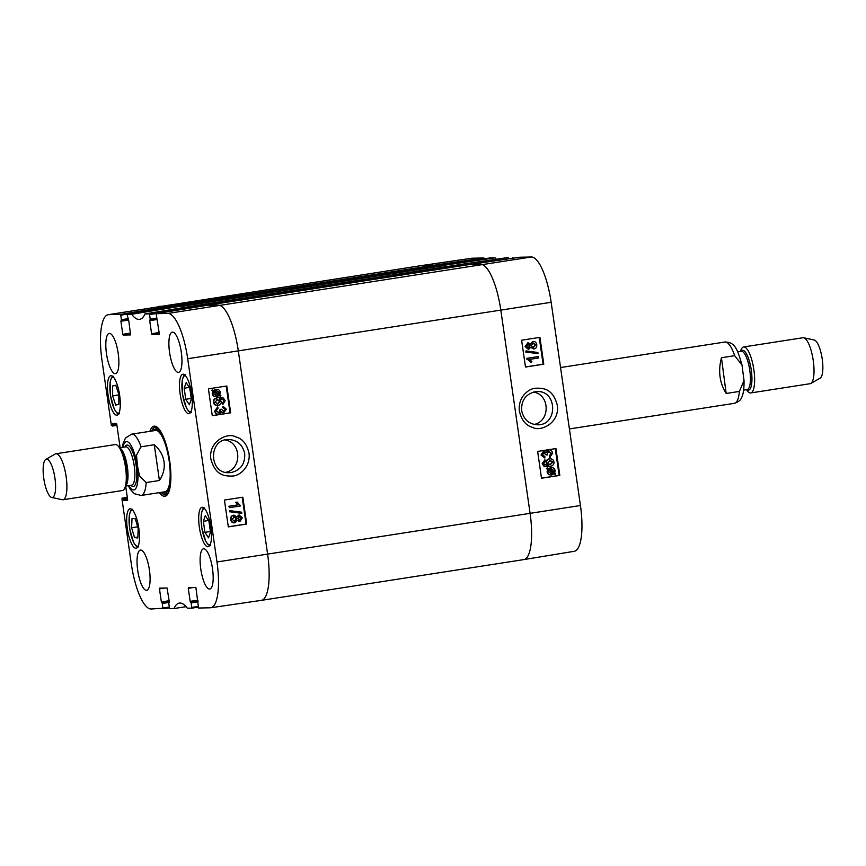<?xml version="1.0" encoding="UTF-8"?>
<svg xmlns="http://www.w3.org/2000/svg" width="866" height="866" viewBox="0 0 866 866"><rect width="100%" height="100%" fill="white"/><g stroke="black" fill="none" stroke-linecap="round" stroke-linejoin="round"><path stroke-width="1.3" d="M206.389 305.417L218.286 305.146A46.526 13.293 81.2 0 1 238.312 350.892L267.605 554.121A46.526 13.293 81.2 0 1 261.348 600.365A46.526 13.293 81.2 0 1 260.839 600.409M261.348 600.365L523.833 559.598A46.526 13.293 -98.8 0 0 530.089 513.354L500.808 310.125A46.526 13.293 -98.8 0 0 480.782 264.379L468.928 264.617L206.454 305.395L468.928 264.617M127.767 318.72L121.413 319.706L120.764 315.181L171.176 306.878L170.84 306.12L159.117 306.358A46.526 13.293 -98.8 0 0 158.575 306.412A46.526 13.293 81.2 0 1 159.117 306.358L170.948 306.12L171.36 307.029M433.834 266.187L433.444 265.342L421.601 265.591A46.526 13.293 -98.8 0 0 421.093 265.635L108.163 314.704A46.06 13.152 81.2 0 1 108.705 314.661L120.428 314.423L120.764 315.181M177.595 306.001L181.773 305.893A3.875 1.104 81.2 0 1 182.304 306.261A52.339 14.949 -98.8 0 0 183.408 307.603M440.134 265.212L177.649 305.979L444.258 265.126L181.773 305.893M445.828 266.75A52.339 14.949 81.2 0 1 444.788 265.483A3.875 1.104 -98.8 0 0 444.258 265.126M195.597 305.622A3.875 1.104 81.2 0 1 195.629 305.611L199.754 305.525L200.165 306.445M458.125 264.844A3.875 1.104 -98.8 0 0 458.082 264.844A3.875 1.104 -98.8 0 0 458.038 264.855L195.608 305.611L462.249 264.758L199.754 305.525M462.639 265.602L462.249 264.758M154.267 444.734C159.755 449.508 163.003 455.18 164.02 461.73C164.897 468.3 163.36 474.557 159.42 480.5L146.202 482.557L139.513 475.943L137.423 465.637L136.514 455.137L141.05 446.791L154.267 444.734L159.42 480.5M54.948 478.216A19.388 5.542 81.2 0 1 51.722 497.463A19.388 5.542 81.2 0 1 43.885 479.179A19.388 5.542 81.2 0 1 45.811 459.381A19.388 5.542 81.2 0 1 54.948 478.216M45.811 459.381L55.186 454.022A23.263 6.647 81.2 0 1 55.879 453.784A23.263 6.647 81.2 0 1 66.141 476.625A23.263 6.647 81.2 0 1 63.012 499.747A23.263 6.647 81.2 0 1 62.287 499.725L51.722 497.463M55.879 453.784L115.254 444.561A23.263 6.647 81.2 0 1 119.162 447.332A23.263 6.647 81.2 0 1 125.527 467.402A23.263 6.647 81.2 0 1 125.278 486.703A23.263 6.647 81.2 0 1 122.398 490.524L63.012 499.747M726.173 393.478C719.581 382.967 718.011 371.049 721.454 357.734L734.671 355.677L742 365.019L744.024 380.553L739.391 391.421L726.173 393.478L721.454 357.734M746.503 389.668L746.838 390.155A23.263 6.647 -98.8 0 0 750.746 392.937L810.121 383.703A23.263 6.647 -98.8 0 0 810.814 383.465L820.189 378.106A19.388 5.542 -98.8 0 0 822.115 358.308A19.388 5.542 -98.8 0 0 814.278 340.024L803.713 337.762A23.263 6.647 -98.8 0 0 802.988 337.74L743.602 346.963A23.263 6.647 -98.8 0 0 740.722 350.784L740.549 351.358M810.814 383.465A23.263 6.647 -98.8 0 0 813.12 359.704A23.263 6.647 -98.8 0 0 803.713 337.762M750.746 392.937A23.263 6.647 -98.8 0 0 753.734 368.927A23.263 6.647 -98.8 0 0 743.602 346.963M185.757 399.291L184.166 388.239L186.136 382.599L189.741 388.065L191.332 399.107L189.362 404.758L185.757 399.291L191.234 398.436M180.16 394.073A19.961 5.705 81.2 0 1 182.856 374.231A19.961 5.705 81.2 0 1 191.548 393.088A19.961 5.705 81.2 0 1 188.983 413.688A19.961 5.705 81.2 0 1 180.16 394.073M115.708 405.072L112.623 395.849L112.634 385.933L115.763 385.229L118.858 394.441L118.848 404.357L115.708 405.072M199.342 527.134A19.961 5.705 81.2 0 1 202.027 507.292A19.961 5.705 81.2 0 1 210.73 526.149A19.961 5.705 81.2 0 1 208.154 546.749A19.961 5.705 81.2 0 1 199.342 527.134M108.153 395.546A19.961 5.705 81.2 0 1 110.837 375.703A19.961 5.705 81.2 0 1 119.54 394.56A19.961 5.705 81.2 0 1 116.964 415.16A19.961 5.705 81.2 0 1 108.153 395.546M130.56 333.085L122.788 334.298L123.124 335.055L130.604 334.904L128.828 321.091L127.237 315.051L127.334 314.282L131.632 314.271A52.804 15.09 -98.8 0 0 139.675 319.37A52.804 15.09 -98.8 0 0 144.968 314.001L149.233 313.828L149.569 314.596L199.981 306.293L199.645 305.536L195.435 305.622L145.044 313.914L195.435 305.622M127.334 314.282L177.757 305.979L127.334 314.282M122.788 334.298L120.904 321.254L128.049 320.149M121.413 319.706L120.904 321.254M121.305 320.474L127.865 319.457L121.305 320.474M116.823 424.621L112.656 425.26L112.558 426.029L111.346 425.293L102.004 360.483A46.06 13.152 81.2 0 1 108.163 314.704M112.656 425.26L112.526 424.308L116.618 423.669M120.147 447.722L116.758 424.221L116.434 423.452L112.623 423.528L112.526 424.308M125.678 486.097L127.648 499.758L127.54 500.526L123.741 500.602L127.67 499.996M127.573 499.195L123.405 499.844L123.741 500.602M123.405 499.844L123.264 498.881L127.432 498.242M127.313 497.441L122.94 498.123L123.264 498.881M122.94 498.123L127.302 497.322L122.052 498.145L121.954 498.913L131.286 563.712A46.06 13.152 81.2 0 0 151.117 609.004L169.422 607.802L162.851 608.766L162.299 603.461L169.281 602.379M161.964 602.704L169.249 601.534L161.964 602.704L162.299 603.461M169.13 600.733L161.357 601.946L161.693 602.704M161.357 601.946L159.474 588.912L165.179 588.025M198.119 606.471L191.754 607.402L191.657 608.17L187.359 608.181A52.804 15.09 -98.8 0 0 179.392 603.072A52.804 15.09 -98.8 0 0 174.023 608.452L169.758 608.625L169.433 607.856L168.773 603.331L169.281 601.783L167.073 587.982L159.582 588.133L159.474 588.912M186.147 606.687L173.947 608.538M191.657 608.17L198.227 607.207L191.657 608.17M191.754 607.402L191.105 602.877L198.087 601.794M198.054 600.982L190.769 602.119L191.105 602.877M190.769 602.119L198.054 600.95M197.935 600.149L190.163 601.361L190.488 602.119M190.163 601.361L188.279 588.317L193.984 587.429M159.366 332.501L151.593 333.702L151.929 334.471L159.409 334.319L156.14 313.687L167.874 313.449A46.06 13.152 81.2 0 1 187.706 358.73L216.987 561.969A46.06 13.152 81.2 0 1 210.763 607.748A46.06 13.152 81.2 0 1 210.286 607.791L198.563 608.029L195.878 587.397L188.387 587.549L188.279 588.317M156.14 313.687L206.563 305.395L156.14 313.687M151.593 333.702L149.71 320.669L156.854 319.554M156.573 318.136L150.219 319.121L149.71 320.669M150.11 319.89L156.67 318.872L150.121 319.89M150.219 319.121L149.569 314.596M159.398 492.624A35.474 10.132 -98.8 0 0 167.679 494.215A35.474 10.132 -98.8 0 0 169.714 461.015A35.474 10.132 -98.8 0 0 157.287 427.306A35.474 10.132 -98.8 0 0 149.872 431.333M169.563 352.375A20.351 5.813 81.2 0 1 172.302 332.143A20.351 5.813 81.2 0 1 181.167 351.358A20.351 5.813 81.2 0 1 178.548 372.369A20.351 5.813 81.2 0 1 169.563 352.375M106.486 353.664A20.351 5.813 81.2 0 1 109.224 333.432A20.351 5.813 81.2 0 1 118.09 352.657A20.351 5.813 81.2 0 1 115.47 373.657A20.351 5.813 81.2 0 1 106.486 353.664M137.705 570.315A20.351 5.813 81.2 0 1 140.444 550.083A20.351 5.813 81.2 0 1 149.309 569.308A20.351 5.813 81.2 0 1 146.69 590.309A20.351 5.813 81.2 0 1 137.705 570.315M200.782 569.027A20.351 5.813 81.2 0 1 203.521 548.795A20.351 5.813 81.2 0 1 212.397 568.02A20.351 5.813 81.2 0 1 209.767 589.021A20.351 5.813 81.2 0 1 200.782 569.027M127.324 528.606A19.961 5.705 81.2 0 1 130.008 508.764A19.961 5.705 81.2 0 1 138.712 527.611A19.961 5.705 81.2 0 1 136.146 548.221A19.961 5.705 81.2 0 1 127.324 528.606M244.71 453.654C245.197 463.765 240.726 470.054 231.309 472.511L229.274 472.695C208.728 474.135 208.046 438.91 228.602 439.495C237.338 440.036 242.707 444.756 244.71 453.654M225.095 439.971C241.679 442.45 242.101 469.145 225.734 472.349M184.166 388.239L189.329 387.438M112.623 395.849L118.858 394.885M112.634 385.933L115.838 385.435M203.348 521.3L205.307 515.66L208.912 521.126L210.503 532.168L208.533 537.818L204.939 532.352L203.348 521.3L208.5 520.498M204.939 532.352L210.406 531.497M131.61 527.74L132.022 518.42L135.302 518.831L138.214 528.671L137.802 537.992L134.522 537.58L131.61 527.74L137.662 526.799M134.522 537.58L137.846 537.061M157.471 427.588A34.304 9.797 -98.8 0 0 156.833 428.356M166.921 493.36A34.304 9.797 -98.8 0 0 167.766 493.901M162.429 492.159A32.378 9.255 -98.8 0 0 164.572 493.122A32.378 9.255 -98.8 0 0 164.919 493.133A32.378 9.255 -98.8 0 0 169.346 459.11A32.378 9.255 -98.8 0 0 154.668 429.298A32.378 9.255 -98.8 0 0 152.914 430.867M164.648 491.791A31.014 8.866 -98.8 0 0 168.902 459.197A31.014 8.866 -98.8 0 0 154.83 430.651M210.763 607.748L261.315 600.376A46.526 13.293 -98.8 0 0 267.605 554.121L238.312 350.892A46.526 13.293 -98.8 0 0 218.286 305.146L206.563 305.395M183.397 307.603A52.339 14.949 81.2 0 1 182.076 305.969L177.757 305.979M224.002 413.05L221.534 411.805L219.13 414.381C216.987 414.533 215.656 413.418 215.114 411.036L217.702 406.901L218.08 408.287L216.24 410.874L218.881 412.887L220.711 410.3L220.419 409.326L221.62 409.293L223.818 411.588L225.268 409.434L222.984 407.67L223.017 406.219L226.383 409.239L223.45 413.071M218.535 412.92L220.419 409.326M219.975 409.337L221.62 409.293M223.525 411.621L224.835 409.445L222.984 407.67M222.54 407.68L223.017 406.219M223.569 413.06L221.101 411.815M219.13 414.381L218.427 414.413M218.697 414.392C216.554 414.543 215.223 413.428 214.681 411.047L217.702 406.901M229.328 506.242L237.955 504.9L235.92 502.334L237.23 502.128L240.607 505.939L229.522 507.649L228.895 506.253L237.955 504.9M237.522 504.91L235.92 502.334M235.487 502.345L237.23 502.128M228.895 506.253L229.522 507.649M241.657 512.196L241.82 513.343L229.934 511.774L229.771 510.637L241.657 512.196M229.934 511.774L241.82 513.343M229.501 511.784L229.771 510.637M239.254 520.109L240.77 517.965L238.821 516.363M239.254 516.352L241.213 517.965L239.72 520.098L237.749 518.507L239.492 516.331M234.145 521.375L236.201 518.647L233.658 516.688M234.091 516.677L236.635 518.637L234.708 521.354L232.164 519.373L234.437 516.656M236.57 517.002L238.994 514.913L242.318 517.76L239.914 521.548L237.457 520.195L234.935 522.804C232.867 522.999 231.568 521.906 231.049 519.535C230.865 517.11 231.817 515.681 233.885 515.227L237.003 516.991L239.189 514.88M239.914 521.548L239.352 521.581M239.481 521.559L237.024 520.195M234.935 522.804L234.231 522.847M234.502 522.815C232.424 522.999 231.135 521.917 230.616 519.546C230.432 517.121 231.384 515.681 233.452 515.238L234.166 515.194M215.98 395.675L218.167 394.896L216.197 395.675M216.392 395.632L213.501 393.456L213.859 391.649L218.6 394.896M218.167 394.896L213.74 391.876M216.099 390.371L219.444 392.558L219.055 394.376L214.303 391.129L216.771 390.317M218.622 394.387L219.011 392.569L215.666 390.382M216.998 396.66C214.53 396.845 213.09 395.827 212.668 393.608L213.101 391.14L212.029 390.404L212.376 389.819L213.501 390.588L215.926 389.332C218.394 389.115 219.845 390.144 220.278 392.417L219.823 394.907L220.895 395.632L220.549 396.227L219.423 395.448L216.11 396.725M219.228 395.632L220.549 396.227M216.565 396.671C214.097 396.855 212.657 395.838 212.235 393.619L213.101 391.14M212.668 391.14L212.029 390.404M211.596 390.404L212.376 389.819M213.068 390.588L216.403 389.278M215.493 389.343L216.186 389.278M217.128 404L219.574 401.337L216.857 399.421M217.29 399.421L220.007 401.337L217.864 403.957L214.974 402.17L217.712 399.378M218.156 405.396C215.786 405.591 214.357 404.584 213.87 402.376C213.382 399.886 214.974 398.273 218.643 397.548L223.482 398.068L225.16 400.763L222.876 404.454L222.129 403.08L223.655 402.354L223.504 399.713L219.369 398.869L221.241 401.434C221.404 403.534 220.375 404.855 218.156 405.396L217.344 405.44M222.129 403.08L223.655 402.354M223.222 402.365L223.504 399.713M223.071 399.724L220.494 398.761M217.723 405.407C215.353 405.602 213.924 404.595 213.437 402.387C212.949 399.886 214.541 398.284 218.21 397.559L220.202 397.397M222.876 404.454L222.562 403.069M228.288 526.799L246.063 524.049L242.199 497.3M212.267 415.604L230.031 412.844L226.178 386.095M224.435 500.05L242.837 497.192L246.713 524.038L228.31 526.896L224.435 500.05M246.713 524.038L246.063 524.049M208.414 388.845L226.816 385.998L230.681 412.833L212.278 415.691L208.414 388.845M230.681 412.833L230.031 412.844M210.849 459.034C215.407 475.445 224.326 476.246 232.51 476.029C239.048 475.964 250.317 467.759 249.116 453.697C247.059 444.215 242.523 438.586 235.53 436.81C227.931 432.231 208.295 441 210.849 459.034M168.091 493.544A34.304 9.797 81.2 0 1 165.861 494.962A34.304 9.797 81.2 0 1 161.217 492.343M151.691 431.051A34.304 9.797 81.2 0 1 155.328 427.155A34.304 9.797 81.2 0 1 157.883 427.826M472.154 258.209A46.06 13.152 -98.8 0 0 471.678 258.252L421.125 265.624A46.526 13.293 81.2 0 1 421.601 265.591L433.325 265.353L483.877 257.971L472.154 258.209L421.601 265.591L108.705 314.661M433.823 266.089L484.202 258.728L483.877 257.971M496.24 259.259A52.804 15.09 81.2 0 1 495.081 257.819L490.784 257.83L440.242 265.212L444.561 265.202A52.339 14.949 -98.8 0 0 444.702 265.375M508.504 257.462L457.919 264.844M462.628 265.505L513.008 258.144L512.683 257.375M523.865 559.588L574.277 551.296A46.06 13.152 -98.8 0 0 580.437 505.517L551.155 302.288A46.06 13.152 -98.8 0 0 531.323 256.996L519.589 257.234L469.047 264.617L480.782 264.379A46.526 13.293 81.2 0 1 500.808 310.125L530.089 513.354A46.526 13.293 81.2 0 1 523.865 559.588A46.526 13.293 81.2 0 1 523.324 559.642M521.646 410.636C521.159 400.514 525.597 394.236 534.95 391.778L536.974 391.594C557.39 390.155 558.094 425.379 537.667 424.795C528.985 424.253 523.649 419.534 521.646 410.636M533.478 392.082C550.062 394.56 550.484 421.222 534.127 424.448M469.047 264.617L519.6 257.234M440.242 265.212L490.795 257.83M544.822 458.038L541.023 455.029L543.383 451.218L546.294 452.442L548.687 449.876C550.808 449.725 552.14 450.84 552.681 453.221L549.65 457.367L549.271 455.981L551.566 453.383L548.925 451.37L547.117 453.957L547.409 454.921L546.208 454.964L544.021 452.669L542.581 454.812L544.866 456.588L544.822 458.038L541.477 455.018L543.924 451.197M549.271 455.981L551.101 453.394L548.47 451.381M543.567 452.68L546.208 454.964M545.84 452.453L548.914 449.844M550.105 457.356L549.726 455.971M538.479 358.015L529.884 359.347L531.919 361.923L530.609 362.129L527.242 358.318L538.273 356.597L538.479 358.015M527.383 359.228L530.609 362.129M526.918 359.238L527.242 358.318M526.788 358.329L538.273 356.597M526.203 352.051L526.03 350.914L537.873 352.484L538.035 353.62L525.738 352.061L526.03 350.914M525.738 352.061L538.035 353.62M527.665 344.17L529.624 345.761L528.13 347.916L526.647 346.292L528.13 344.159L530.079 345.75L528.368 347.916M533.175 347.602L535.188 344.895L532.644 342.914M533.272 347.58L531.194 345.621L533.11 342.904L535.643 344.885L533.391 347.602M528.845 349.344L525.543 346.487L527.924 342.709L530.371 344.062L532.882 341.453C534.939 341.258 536.238 342.351 536.747 344.722C536.931 347.136 535.989 348.576 533.932 349.03L530.836 347.266L528.238 349.377M528.39 349.355L525.088 346.497L528.022 342.687M529.916 344.073L533.11 341.421M533.932 349.03L530.371 347.277M553.482 472.609L554.272 471.797L553.948 472.598L549.228 469.361L551.588 468.582M553.818 471.808L553.839 470.812L550.538 468.647M550.993 468.636L554.305 470.801L554.272 471.797M550.852 473.94L551.718 473.886L548.384 471.699L548.773 469.881L553.504 473.128L551.079 473.94M551.263 473.897L553.049 473.139L548.654 470.119M551.425 474.936C548.968 475.153 547.529 474.124 547.096 471.84L547.55 469.361L546.489 468.625L547.29 468.03L548.405 468.798L551.231 467.543M546.489 468.625L547.29 468.03M547.951 468.809L551.003 467.543M550.365 467.608L550.819 467.586C553.277 467.413 554.716 468.43 555.128 470.639L554.695 473.117L555.766 473.854L555.42 474.438L554.305 473.67L551.014 474.979M554.099 473.854L555.42 474.438M551.891 474.925C549.434 475.142 547.983 474.113 547.561 471.829L548.005 469.35L546.944 468.614M549.899 464.869L552.367 462.098L549.488 460.311M550.072 464.847L547.821 462.92L549.953 460.301L552.833 462.087L550.126 464.88M546.955 465.507L547.994 465.399L546.132 462.823C545.97 460.734 546.987 459.413 549.196 458.872L549.661 458.861C552.01 458.666 553.439 459.673 553.926 461.881C554.413 464.371 552.833 465.984 549.185 466.709L544.368 466.189L542.701 463.494L544.963 459.803L545.277 461.188L543.816 463.407L544.346 464.533L548.459 465.388L546.587 462.812C546.424 460.723 547.453 459.402 549.661 458.861L549.986 458.818M549.196 458.872L549.758 458.818M547.269 466.871L543.913 466.2L542.235 463.505L544.963 459.803M525.467 366.957L543.101 364.218L539.247 337.459M541.488 478.162L559.122 475.412L555.268 448.664M543.783 364.196L525.478 367.043L521.613 340.208L539.919 337.361L543.783 364.196L543.101 364.218M559.815 475.402L541.51 478.249L537.634 451.413L555.94 448.556L559.815 475.402L559.122 475.412M557.336 405.223C552.789 388.802 543.913 388 535.783 388.217C529.267 388.282 518.063 396.487 519.264 410.549C521.332 420.032 525.835 425.661 532.796 427.436C540.362 432.015 559.891 423.247 557.336 405.223M580.437 505.517L216.987 561.969M433.444 265.342L170.948 306.12M444.788 265.483L182.304 306.261M531.323 256.996L167.874 313.449M551.155 302.288L187.706 358.73M122.344 447.376L123.189 443.132L125.559 438.001L131.61 434.169A31.014 8.866 81.2 0 1 141.05 446.791M146.202 482.557A31.014 8.866 81.2 0 1 141.126 495.46L164.995 491.758M122.961 447.289A24.421 6.982 81.2 0 1 129.965 443.857A24.421 6.982 81.2 0 1 137.164 465.648A24.421 6.982 81.2 0 1 136.449 487.179A24.421 6.982 81.2 0 1 128.904 485.599M119.162 447.332L120.818 449.768A20.156 5.759 81.2 0 1 126.328 467.164A20.156 5.759 81.2 0 1 126.111 483.877L125.278 486.703M119.616 447.993A19.388 5.542 81.2 0 1 127.378 466.969A19.388 5.542 81.2 0 1 125.505 485.934M119.497 447.819L125.678 446.867A19.388 5.542 81.2 0 1 134.241 465.897A19.388 5.542 81.2 0 1 131.632 485.166L125.451 486.129M124.921 446.975A20.936 5.975 81.2 0 1 136.157 465.67A20.936 5.975 81.2 0 1 130.874 485.285M734.671 355.677A31.014 8.866 -98.8 0 0 724.874 342.027L560.551 367.541M744.024 380.553C744.251 392.753 742.108 396.855 741.339 398.057C740.614 400.222 738.297 401.976 734.39 403.318A31.014 8.866 -98.8 0 0 739.391 391.421M746.893 389.603A20.156 5.759 -98.8 0 0 751.168 369.327A20.156 5.759 -98.8 0 0 740.939 351.304M743.656 390.111L747.174 389.559A19.388 5.542 -98.8 0 0 749.675 369.555A19.388 5.542 -98.8 0 0 741.231 351.25L737.713 351.802M191.061 411.502A18.218 5.207 81.2 0 1 182.607 394.474A18.218 5.207 81.2 0 1 185.497 375.682M119.053 412.974A18.218 5.207 81.2 0 1 110.772 397.039A18.218 5.207 81.2 0 1 112.84 377.165A18.218 5.207 81.2 0 1 113.489 377.154M210.232 544.562A18.218 5.207 81.2 0 1 201.778 527.535A18.218 5.207 81.2 0 1 204.668 508.743M138.224 546.035A18.218 5.207 81.2 0 1 129.77 529.007A18.218 5.207 81.2 0 1 132.66 510.215M157.601 427.652A34.142 9.753 -98.8 0 0 157.06 428.259M167.181 493.382A34.142 9.753 -98.8 0 0 167.874 493.793M131.632 314.271L182.076 305.969M181.968 305.893L131.524 314.196M199.645 305.536L149.233 313.828M151.929 334.471L159.485 333.291M170.84 306.12L120.428 314.423M123.124 335.055L130.679 333.886M112.558 426.029L116.932 425.358L112.558 426.029M120.136 447.592L119.411 447.7M119.346 447.603L120.114 447.473L119.346 447.592M169.314 607.066L162.949 607.986M444.561 265.202L495.081 257.819M494.973 257.743L444.453 265.126M131.61 434.169L155.469 430.467M128.287 485.685L130.311 489.355L134.241 493.674L141.126 495.46M734.39 403.318L569.406 428.941M742 365.019C737.226 348.262 734.585 342.092 724.874 342.027M119.389 413.807C117.635 412.714 118.696 416.275 114.193 408.839L110.545 395.805L110.144 382.35C110.956 378.204 112.039 376.18 113.403 376.288M185.573 374.794C184.231 376.353 184.155 372.651 182.131 381.094L182.596 394.625L186.298 407.572C188.279 411.285 189.979 412.876 191.397 412.335M204.744 507.855C203.402 509.414 203.326 505.701 201.302 514.155L201.767 527.686L205.48 540.622C207.45 544.346 209.15 545.937 210.579 545.396M132.736 509.316C131.394 510.886 131.318 507.173 129.294 515.627L129.759 529.158L133.461 542.094C135.442 545.818 137.142 547.409 138.56 546.868M164.572 493.122L168.123 493.479M154.668 429.298L157.937 427.88"/></g></svg>
